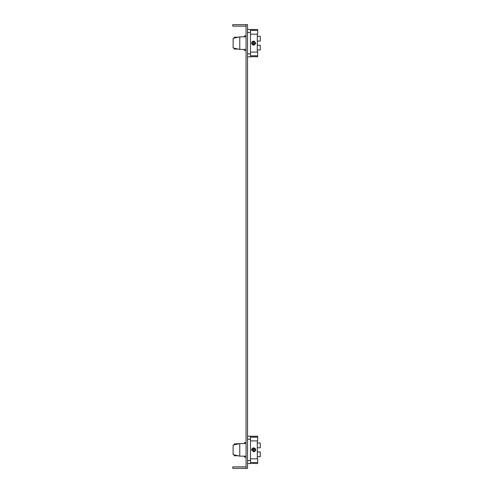 <?xml version="1.0" encoding="UTF-8"?>
<svg xmlns="http://www.w3.org/2000/svg" width="493" height="493" viewBox="0 0 493 493"><rect width="100%" height="100%" fill="white"/><g stroke="black" fill="none" stroke-linecap="round" stroke-linejoin="round"><path stroke-width="0.74" d="M247.535 463.543L250.493 463.543L250.493 436.182L255.029 436.262M247.535 436.182L250.493 436.182M255.522 463.525L257.666 463.543L257.666 458.829L250.493 458.829M250.493 462.526L257.666 462.526M254.881 463.451L252.459 463.451M254.85 463.445L255.331 463.5M252.478 463.451L254.246 463.408M250.493 440.896L257.666 440.896L257.666 437.199L250.493 437.199M257.666 437.199L257.666 436.182L253.667 436.33M246.056 443.577L239.771 443.577L239.771 456.148L246.056 456.148M239.771 456.148L233.115 454.669L233.115 445.056L239.771 443.577L234.298 443.946L234.298 444.791L233.115 445.056M252.989 447.983L254.363 447.989L253.673 447.866L251.676 449.862L253.673 451.859L255.67 449.862L253.673 447.866L253.673 451.859L251.676 449.862L255.67 449.862L255.547 450.559M255.084 448.445L255.553 449.178M251.855 449.031L253.125 447.94M257.297 458.829L257.297 440.896M257.297 443.004L260.255 443.004L260.255 447.78L257.297 447.78M255.534 450.584L254.394 451.724M257.297 456.721L260.255 456.721L260.255 451.945L257.297 451.945M246.056 442.578L244.429 442.578L244.429 443.577M244.429 456.148L244.429 457.147L246.056 457.147M238.107 455.779L234.298 455.779L234.298 454.934M237.256 455.779L236.757 455.477M236.757 444.248L237.256 443.946M246.056 466.871L232.745 466.871L232.745 468.35L246.056 468.35L246.056 24.65L232.745 24.65L232.745 26.129L246.056 26.129M246.056 24.65L247.535 24.65L247.535 468.35L246.056 468.35M247.535 56.818L250.493 56.818L250.493 29.457L255.485 29.481M247.535 29.457L250.493 29.457M254.246 56.683L257.666 56.818L257.666 55.801L250.493 55.801M255.312 56.769L254.838 56.72M252.046 56.769L253.642 56.67M253.149 56.683L252.471 56.726M257.666 55.801L257.666 52.104L250.493 52.104M255.343 29.5L257.666 29.457L257.666 30.474L250.493 30.474M255.109 29.525L254.388 29.586M253.402 29.598L252.681 29.568M250.493 34.171L257.666 34.171L257.666 30.474M246.056 49.423L239.771 49.423L239.771 36.852L246.056 36.852M239.771 36.852L233.115 38.331L233.115 47.944L239.771 49.423M254.24 41.221L253.673 41.141L255.67 43.137L253.673 45.134L251.676 43.137L253.673 41.141L251.676 43.137L251.855 43.963M254.419 44.986L255.67 43.137L254.425 41.289M257.297 52.104L257.297 34.171M257.297 41.055L260.255 41.055L260.255 36.279L257.297 36.279M252.262 44.549L252.915 44.986M257.297 45.22L260.255 45.22L260.255 49.996L257.297 49.996M246.056 35.853L244.429 35.853L244.429 36.852M244.429 49.423L244.429 50.422L246.056 50.422M234.298 48.209L234.298 49.053L238.107 49.053M236.757 48.752L237.256 49.053M237.256 37.221L234.298 37.221L237.256 37.221L236.757 37.523M238.107 37.221L234.298 37.221L234.298 38.066M254.85 436.274L254.252 436.317M254.246 436.317L254.881 436.274M252.478 436.274L253.1 436.317M255.67 463.543L255.214 463.482M251.676 449.887L251.75 450.399M251.75 449.314L251.676 449.862L255.67 449.875L255.534 449.135M255.078 448.445L254.394 448.001M254.246 29.592L254.838 29.555M252.866 29.58L252.428 29.543M254.702 56.713L253.673 56.67M254.277 56.683L254.764 56.713M251.676 56.818L250.493 56.818M254.154 45.079L253.673 45.134L251.676 43.137L255.67 43.137L255.522 43.889M253.334 41.172L252.921 41.289M252.582 41.467L251.917 42.182M251.676 43.07L251.824 42.386M251.972 42.096L252.243 41.739M253.673 41.141L253.673 45.134L253.673 41.141M253.673 451.859L253.673 447.866M251.676 43.137L255.67 43.137M250.493 439.183L247.535 439.183M247.535 460.542L250.493 460.542M250.493 32.458L247.535 32.458M247.535 53.817L250.493 53.817M250.493 463.543L251.676 463.543"/></g></svg>

